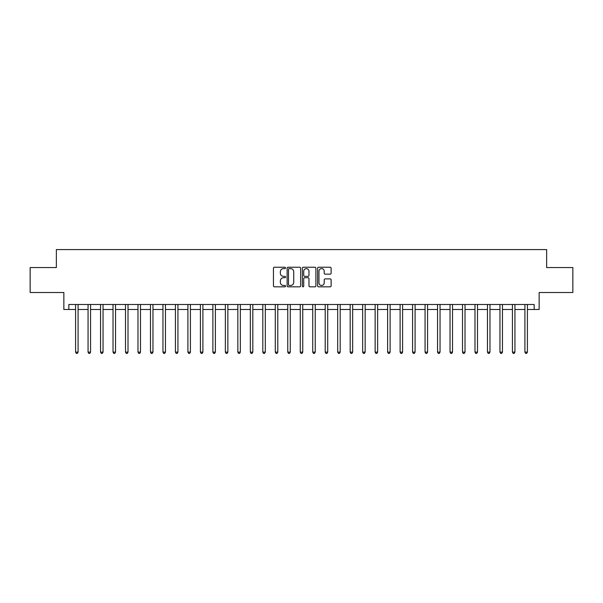 <?xml version="1.0" encoding="UTF-8"?>
<svg xmlns="http://www.w3.org/2000/svg" width="603" height="603" viewBox="0 0 603 603"><rect width="100%" height="100%" fill="white"/><g stroke="black" fill="none" stroke-linecap="round" stroke-linejoin="round"><path stroke-width="0.9" d="M285.521 267.92A0.686 0.686 0 0 0 284.835 267.235L274.425 267.235A0.98 0.98 0 0 0 273.445 268.214L273.445 285.86A0.98 0.98 0 0 0 274.425 286.84L284.835 286.84A0.686 0.686 0 0 0 285.521 286.154A0.686 0.686 0 0 0 284.835 285.468L283.493 285.468A3.136 3.136 0 0 1 280.357 282.332L280.357 280.855A3.136 3.136 0 0 1 283.493 277.719L284.835 277.719A0.686 0.686 0 0 0 285.521 277.033A0.686 0.686 0 0 0 284.835 276.347L283.493 276.347A3.136 3.136 0 0 1 280.357 273.212L280.357 271.742A3.136 3.136 0 0 1 283.493 268.606L284.835 268.606A0.686 0.686 0 0 0 285.521 267.92M330.143 274.146A0.98 0.98 0 0 0 331.122 273.167L331.122 268.214A0.98 0.98 0 0 0 330.143 267.235L318.58 267.235A0.98 0.98 0 0 0 317.6 268.214L317.6 285.86A0.98 0.98 0 0 0 318.58 286.84L330.143 286.84A0.98 0.98 0 0 0 331.122 285.86L331.122 279.875A0.98 0.98 0 0 0 330.143 278.895L325.198 278.895A0.98 0.98 0 0 0 324.218 279.875L324.218 282.845A2.623 2.623 0 0 1 321.595 285.468A2.623 2.623 0 0 1 318.972 282.845L318.972 271.229A2.623 2.623 0 0 1 321.595 268.606A2.623 2.623 0 0 1 324.218 271.229L324.218 273.167A0.98 0.98 0 0 0 325.198 274.146L330.143 274.146M68.84 309.49L68.84 304.492L534.16 304.492L534.16 309.49L539.15 309.49L539.15 292.515L572.85 292.515L572.85 267.551L546.642 267.551L546.642 249.574L56.358 249.574L56.358 267.551L30.15 267.551L30.15 292.515L63.85 292.515L63.85 309.49L75.586 309.49M300.641 268.214A0.98 0.98 0 0 0 299.661 267.235L288.098 267.235A0.98 0.98 0 0 0 287.118 268.214L287.118 285.86A0.98 0.98 0 0 0 288.098 286.84L299.661 286.84A0.98 0.98 0 0 0 300.641 285.86L300.641 268.214M303.339 267.235L314.902 267.235A0.98 0.98 0 0 1 315.882 268.214L315.882 285.86A0.98 0.98 0 0 1 314.902 286.84L309.957 286.84A0.98 0.98 0 0 1 308.977 285.86L308.977 278.699A0.98 0.98 0 0 0 307.99 277.719L304.711 277.719A0.98 0.98 0 0 0 303.731 278.699L303.731 286.154A0.686 0.686 0 0 1 303.045 286.84A0.686 0.686 0 0 1 302.359 286.154L302.359 268.214A0.98 0.98 0 0 1 303.339 267.235M78.081 309.49L88.068 309.49M90.563 309.49L100.543 309.49M103.045 309.49L113.025 309.49M115.527 309.49L125.507 309.49M128.009 309.49L137.989 309.49M140.484 309.49L150.471 309.49M152.966 309.49L162.953 309.49M165.448 309.49L175.435 309.49M177.93 309.49L187.917 309.49M190.412 309.49L200.4 309.49M202.894 309.49L212.882 309.49M215.377 309.49L225.364 309.49M227.859 309.49L237.846 309.49M240.341 309.49L250.328 309.49M252.823 309.49L262.81 309.49M265.305 309.49L275.292 309.49M277.787 309.49L287.767 309.49M290.269 309.49L300.249 309.49M302.751 309.49L312.731 309.49M315.233 309.49L325.213 309.49M327.708 309.49L337.695 309.49M340.19 309.49L350.177 309.49M352.672 309.49L362.659 309.49M365.154 309.49L375.141 309.49M377.636 309.49L387.623 309.49M390.118 309.49L400.106 309.49M402.6 309.49L412.588 309.49M415.083 309.49L425.07 309.49M427.565 309.49L437.552 309.49M440.047 309.49L450.034 309.49M452.529 309.49L462.516 309.49M465.011 309.49L474.991 309.49M477.493 309.49L487.473 309.49M489.975 309.49L499.955 309.49M502.457 309.49L512.437 309.49M514.932 309.49L524.919 309.49M527.414 309.49L534.16 309.49M289.176 268.606A0.686 0.686 0 0 0 288.49 269.292L288.49 284.782A0.686 0.686 0 0 0 289.176 285.468L290.593 285.468A3.136 3.136 0 0 0 293.729 282.332L293.729 271.742A3.136 3.136 0 0 0 290.593 268.606L289.176 268.606M308.977 271.275A2.623 2.623 0 0 0 306.354 268.659A2.623 2.623 0 0 0 303.731 271.275L303.731 275.367A0.98 0.98 0 0 0 304.711 276.347L307.99 276.347A0.98 0.98 0 0 0 308.977 275.367L308.977 271.275M78.202 304.492L78.149 304.621A0.995 0.995 0 0 0 78.081 304.997L78.081 352.122L75.586 352.122L75.586 304.997A0.995 0.995 0 0 0 75.511 304.621L75.458 304.492M78.081 352.122L77.327 353.426L76.332 353.426L75.586 352.122M90.684 304.492L90.631 304.621A0.995 0.995 0 0 0 90.563 304.997L90.563 352.122L88.068 352.122L88.068 304.997A0.995 0.995 0 0 0 87.993 304.621L87.94 304.492M90.563 352.122L89.809 353.426L88.814 353.426L88.068 352.122M103.166 304.492L103.113 304.621A0.995 0.995 0 0 0 103.045 304.997L103.045 352.122L100.543 352.122L100.543 304.997A0.995 0.995 0 0 0 100.475 304.621L100.422 304.492M103.045 352.122L102.291 353.426L101.296 353.426L100.543 352.122M115.648 304.492L115.595 304.621A0.995 0.995 0 0 0 115.527 304.997L115.527 352.122L113.025 352.122L113.025 304.997A0.995 0.995 0 0 0 112.957 304.621L112.904 304.492M115.527 352.122L114.774 353.426L113.779 353.426L113.025 352.122M128.13 304.492L128.077 304.621A0.995 0.995 0 0 0 128.009 304.997L128.009 352.122L125.507 352.122L125.507 304.997A0.995 0.995 0 0 0 125.439 304.621L125.386 304.492M128.009 352.122L127.256 353.426L126.261 353.426L125.507 352.122M140.612 304.492L140.559 304.621A0.995 0.995 0 0 0 140.484 304.997L140.484 352.122L137.989 352.122L137.989 304.997A0.995 0.995 0 0 0 137.921 304.621L137.868 304.492M140.484 352.122L139.738 353.426L138.743 353.426L137.989 352.122M153.094 304.492L153.041 304.621A0.995 0.995 0 0 0 152.966 304.997L152.966 352.122L150.471 352.122L150.471 304.997A0.995 0.995 0 0 0 150.403 304.621L150.351 304.492M152.966 352.122L152.22 353.426L151.225 353.426L150.471 352.122M165.576 304.492L165.524 304.621A0.995 0.995 0 0 0 165.448 304.997L165.448 352.122L162.953 352.122L162.953 304.997A0.995 0.995 0 0 0 162.885 304.621L162.833 304.492M165.448 352.122L164.702 353.426L163.699 353.426L162.953 352.122M178.058 304.492L178.006 304.621A0.995 0.995 0 0 0 177.93 304.997L177.93 352.122L175.435 352.122L175.435 304.997A0.995 0.995 0 0 0 175.36 304.621L175.315 304.492M177.93 352.122L177.184 353.426L176.182 353.426L175.435 352.122M190.54 304.492L190.488 304.621A0.995 0.995 0 0 0 190.412 304.997L190.412 352.122L187.917 352.122L187.917 304.997A0.995 0.995 0 0 0 187.842 304.621L187.797 304.492M190.412 352.122L189.666 353.426L188.664 353.426L187.917 352.122M203.015 304.492L202.97 304.621A0.995 0.995 0 0 0 202.894 304.997L202.894 352.122L200.4 352.122L200.4 304.997A0.995 0.995 0 0 0 200.324 304.621L200.279 304.492M202.894 352.122L202.148 353.426L201.146 353.426L200.4 352.122M215.497 304.492L215.452 304.621A0.995 0.995 0 0 0 215.377 304.997L215.377 352.122L212.882 352.122L212.882 304.997A0.995 0.995 0 0 0 212.806 304.621L212.761 304.492M215.377 352.122L214.63 353.426L213.628 353.426L212.882 352.122M227.979 304.492L227.934 304.621A0.995 0.995 0 0 0 227.859 304.997L227.859 352.122L225.364 352.122L225.364 304.997A0.995 0.995 0 0 0 225.288 304.621L225.236 304.492M227.859 352.122L227.112 353.426L226.11 353.426L225.364 352.122M240.461 304.492L240.416 304.621A0.995 0.995 0 0 0 240.341 304.997L240.341 352.122L237.846 352.122L237.846 304.997A0.995 0.995 0 0 0 237.77 304.621L237.718 304.492M240.341 352.122L239.595 353.426L238.592 353.426L237.846 352.122M252.943 304.492L252.891 304.621A0.995 0.995 0 0 0 252.823 304.997L252.823 352.122L250.328 352.122L250.328 304.997A0.995 0.995 0 0 0 250.253 304.621L250.2 304.492M252.823 352.122L252.077 353.426L251.074 353.426L250.328 352.122M265.426 304.492L265.373 304.621A0.995 0.995 0 0 0 265.305 304.997L265.305 352.122L262.81 352.122L262.81 304.997A0.995 0.995 0 0 0 262.735 304.621L262.682 304.492M265.305 352.122L264.551 353.426L263.556 353.426L262.81 352.122M277.908 304.492L277.855 304.621A0.995 0.995 0 0 0 277.787 304.997L277.787 352.122L275.292 352.122L275.292 304.997A0.995 0.995 0 0 0 275.217 304.621L275.164 304.492M277.787 352.122L277.033 353.426L276.038 353.426L275.292 352.122M290.39 304.492L290.337 304.621A0.995 0.995 0 0 0 290.269 304.997L290.269 352.122L287.767 352.122L287.767 304.997A0.995 0.995 0 0 0 287.699 304.621L287.646 304.492M290.269 352.122L289.515 353.426L288.52 353.426L287.767 352.122M302.872 304.492L302.819 304.621A0.995 0.995 0 0 0 302.751 304.997L302.751 352.122L300.249 352.122L300.249 304.997A0.995 0.995 0 0 0 300.181 304.621L300.128 304.492M302.751 352.122L301.997 353.426L301.003 353.426L300.249 352.122M315.354 304.492L315.301 304.621A0.995 0.995 0 0 0 315.233 304.997L315.233 352.122L312.731 352.122L312.731 304.997A0.995 0.995 0 0 0 312.663 304.621L312.61 304.492M315.233 352.122L314.48 353.426L313.485 353.426L312.731 352.122M327.836 304.492L327.783 304.621A0.995 0.995 0 0 0 327.708 304.997L327.708 352.122L325.213 352.122L325.213 304.997A0.995 0.995 0 0 0 325.145 304.621L325.092 304.492M327.708 352.122L326.962 353.426L325.967 353.426L325.213 352.122M340.318 304.492L340.265 304.621A0.995 0.995 0 0 0 340.19 304.997L340.19 352.122L337.695 352.122L337.695 304.997A0.995 0.995 0 0 0 337.627 304.621L337.574 304.492M340.19 352.122L339.444 353.426L338.449 353.426L337.695 352.122M352.8 304.492L352.747 304.621A0.995 0.995 0 0 0 352.672 304.997L352.672 352.122L350.177 352.122L350.177 304.997A0.995 0.995 0 0 0 350.109 304.621L350.057 304.492M352.672 352.122L351.926 353.426L350.923 353.426L350.177 352.122M365.282 304.492L365.23 304.621A0.995 0.995 0 0 0 365.154 304.997L365.154 352.122L362.659 352.122L362.659 304.997A0.995 0.995 0 0 0 362.584 304.621L362.539 304.492M365.154 352.122L364.408 353.426L363.405 353.426L362.659 352.122M377.764 304.492L377.712 304.621A0.995 0.995 0 0 0 377.636 304.997L377.636 352.122L375.141 352.122L375.141 304.997A0.995 0.995 0 0 0 375.066 304.621L375.021 304.492M377.636 352.122L376.89 353.426L375.888 353.426L375.141 352.122M390.239 304.492L390.194 304.621A0.995 0.995 0 0 0 390.118 304.997L390.118 352.122L387.623 352.122L387.623 304.997A0.995 0.995 0 0 0 387.548 304.621L387.503 304.492M390.118 352.122L389.372 353.426L388.37 353.426L387.623 352.122M402.721 304.492L402.676 304.621A0.995 0.995 0 0 0 402.6 304.997L402.6 352.122L400.106 352.122L400.106 304.997A0.995 0.995 0 0 0 400.03 304.621L399.985 304.492M402.6 352.122L401.854 353.426L400.852 353.426L400.106 352.122M415.203 304.492L415.158 304.621A0.995 0.995 0 0 0 415.083 304.997L415.083 352.122L412.588 352.122L412.588 304.997A0.995 0.995 0 0 0 412.512 304.621L412.46 304.492M415.083 352.122L414.336 353.426L413.334 353.426L412.588 352.122M427.685 304.492L427.64 304.621A0.995 0.995 0 0 0 427.565 304.997L427.565 352.122L425.07 352.122L425.07 304.997A0.995 0.995 0 0 0 424.994 304.621L424.942 304.492M427.565 352.122L426.818 353.426L425.816 353.426L425.07 352.122M440.167 304.492L440.115 304.621A0.995 0.995 0 0 0 440.047 304.997L440.047 352.122L437.552 352.122L437.552 304.997A0.995 0.995 0 0 0 437.476 304.621L437.424 304.492M440.047 352.122L439.301 353.426L438.298 353.426L437.552 352.122M452.649 304.492L452.597 304.621A0.995 0.995 0 0 0 452.529 304.997L452.529 352.122L450.034 352.122L450.034 304.997A0.995 0.995 0 0 0 449.959 304.621L449.906 304.492M452.529 352.122L451.775 353.426L450.78 353.426L450.034 352.122M465.132 304.492L465.079 304.621A0.995 0.995 0 0 0 465.011 304.997L465.011 352.122L462.516 352.122L462.516 304.997A0.995 0.995 0 0 0 462.441 304.621L462.388 304.492M465.011 352.122L464.257 353.426L463.262 353.426L462.516 352.122M477.614 304.492L477.561 304.621A0.995 0.995 0 0 0 477.493 304.997L477.493 352.122L474.991 352.122L474.991 304.997A0.995 0.995 0 0 0 474.923 304.621L474.87 304.492M477.493 352.122L476.739 353.426L475.744 353.426L474.991 352.122M490.096 304.492L490.043 304.621A0.995 0.995 0 0 0 489.975 304.997L489.975 352.122L487.473 352.122L487.473 304.997A0.995 0.995 0 0 0 487.405 304.621L487.352 304.492M489.975 352.122L489.221 353.426L488.226 353.426L487.473 352.122M502.578 304.492L502.525 304.621A0.995 0.995 0 0 0 502.457 304.997L502.457 352.122L499.955 352.122L499.955 304.997A0.995 0.995 0 0 0 499.887 304.621L499.834 304.492M502.457 352.122L501.704 353.426L500.709 353.426L499.955 352.122M515.06 304.492L515.007 304.621A0.995 0.995 0 0 0 514.932 304.997L514.932 352.122L512.437 352.122L512.437 304.997A0.995 0.995 0 0 0 512.369 304.621L512.316 304.492M514.932 352.122L514.186 353.426L513.191 353.426L512.437 352.122M527.542 304.492L527.489 304.621A0.995 0.995 0 0 0 527.414 304.997L527.414 352.122L524.919 352.122L524.919 304.997A0.995 0.995 0 0 0 524.851 304.621L524.798 304.492M527.414 352.122L526.668 353.426L525.673 353.426L524.919 352.122"/></g></svg>
